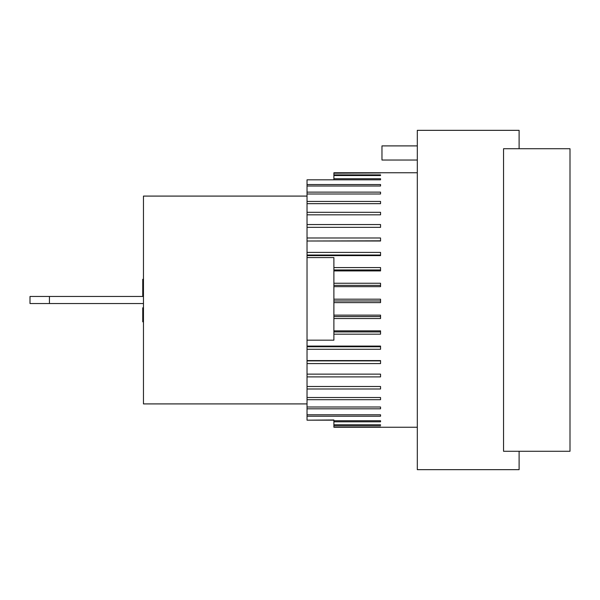 <?xml version="1.0" encoding="UTF-8"?>
<svg xmlns="http://www.w3.org/2000/svg" width="600" height="600" viewBox="0 0 600 600"><rect width="100%" height="100%" fill="white"/><g stroke="black" fill="none" stroke-linecap="round" stroke-linejoin="round"><path stroke-width="0.9" d="M307.035 257.587L333.892 257.587L333.892 340.17L307.035 340.17L307.035 255.03L380.55 255.03M333.892 420.18L307.035 420.18L333.892 419.963L333.892 427.245L417.308 427.245M333.892 285.345L380.55 285.345M333.892 283.245L380.55 283.245L380.55 286.657L333.892 286.657M333.892 300.968L380.55 300.968M333.892 299.183L380.55 299.183L380.55 302.625L333.892 302.625M333.892 316.582L380.55 316.582M333.892 315.135L380.55 315.135L380.55 318.548L333.892 318.548M333.892 426.938L380.55 426.938L333.892 427.125M417.308 172.755L333.892 172.755L380.55 172.958L333.892 173.197L333.892 174.863L380.55 174.863L380.55 175.53L333.892 175.53L333.892 178.733L380.55 178.733L380.55 179.82L307.035 179.82L307.035 184.523L380.55 184.523L380.55 186.007L307.035 186.007L307.035 192.127L380.55 192.127L380.55 193.995L307.035 193.995L307.035 201.442L380.55 201.442L380.55 203.655L307.035 203.655L307.035 212.303L380.55 212.303L380.55 214.83L307.035 214.83L307.035 224.55L380.55 224.55L380.55 227.347L307.035 227.347L307.035 237.983L380.55 237.983L380.55 241.013L307.035 241.013L307.035 252.397L380.55 252.397L380.55 255.608L307.035 255.608M333.892 267.562L380.55 267.562L380.55 270.907L333.892 270.907M333.892 330.855L380.55 330.855L380.55 334.178L333.892 334.178M307.035 340.17L307.035 346.08L380.55 346.08L380.55 349.275L307.035 349.275L307.035 360.585L380.55 360.585L380.55 363.585L307.035 363.585L307.035 374.13L380.55 374.13L380.55 376.897L307.035 376.897L307.035 386.505L380.55 386.505L380.55 388.995L307.035 388.995L307.035 397.515L380.55 397.515L380.55 399.697L307.035 399.697L307.035 406.995L380.55 406.995L380.55 408.817L307.035 408.817L307.035 414.78L380.55 414.78L380.55 416.228L307.035 416.228L307.035 419.963M333.892 420.757L380.55 420.757L380.55 421.8L333.892 421.8M333.892 424.83L380.55 424.83L380.55 425.452L333.892 425.452M333.892 178.733L333.892 179.82M333.892 174.863L333.892 175.53M380.55 174.863L380.55 175.53M380.55 178.733L380.55 179.82M380.55 184.523L380.55 186.007M307.035 186.007L307.035 184.523M307.035 193.995L307.035 192.127M307.035 203.655L307.035 201.442M307.035 214.83L307.035 212.303M307.035 227.347L307.035 224.55M307.035 241.013L380.55 240.817M307.035 240.817L307.035 237.983M307.035 255.03L307.035 252.397M333.892 269.955L380.55 269.955M333.892 331.928L380.55 331.928M307.035 349.275L307.035 346.77L380.55 346.77M307.035 346.77L307.035 346.08M307.035 363.585L307.035 360.877L380.55 360.877M307.035 376.897L307.035 374.13M307.035 388.995L307.035 386.505M307.035 399.697L307.035 397.515M307.035 408.817L307.035 406.995M380.55 414.78L380.55 416.228M307.035 416.228L307.035 414.78M380.55 420.757L380.55 421.8M380.55 424.83L380.55 425.452M417.308 130.343L417.308 469.658L519.105 469.658L519.105 451.275L570 451.275L570 148.725L519.105 148.725L519.105 130.343L417.308 130.343M519.105 451.275L503.55 451.275L503.55 148.725L519.105 148.725M417.308 145.898L381.968 145.898L381.968 160.035L417.308 160.035M307.035 196.087L143.46 196.087L143.46 403.912L307.035 403.912M143.46 279.3L142.748 279.3L142.748 296.468M143.46 288.09L142.748 288.09M143.46 289.38L142.748 289.38M143.46 290.272L142.748 290.272M143.46 290.61L142.748 290.61M143.46 295.35L142.748 295.35M143.46 313.365L142.748 313.365L142.748 321.817L143.46 321.817M143.46 310.748L142.748 310.748L142.748 313.365M143.46 313.62L142.748 313.62M143.46 316.05L142.748 316.05M143.46 307.808L142.748 307.808L142.748 310.748M143.46 296.468L30 296.468L30 303.532L143.46 303.532M143.46 283.695L142.748 283.695M143.46 288.495L142.748 288.495M143.46 290.062L142.748 290.062M49.44 296.468L49.44 303.532"/></g></svg>
